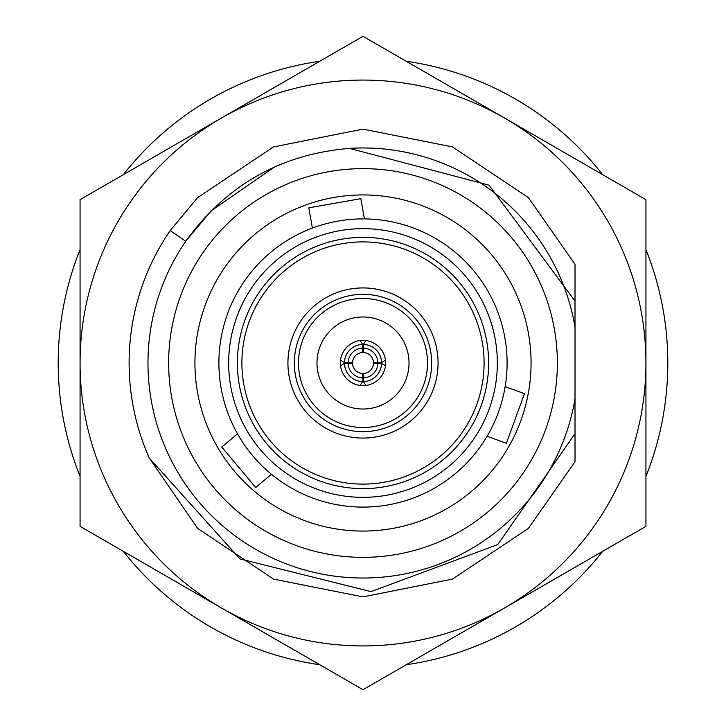 <?xml version="1.0" encoding="UTF-8"?>
<svg xmlns="http://www.w3.org/2000/svg" width="726" height="726" viewBox="0 0 726 726"><rect width="100%" height="100%" fill="white"/><g stroke="black" fill="none" stroke-linecap="round" stroke-linejoin="round"><path stroke-width="1.09" d="M271.451 474.287L255.715 487.5L221.766 447.044L237.502 433.83M312.398 228.073L308.822 207.836L360.84 198.67L364.407 218.898M194.931 363A168.069 168.069 0 0 0 363 531.069A168.069 168.069 0 0 0 531.069 363A168.069 168.069 0 0 0 363 194.931A168.069 168.069 0 0 0 194.931 363M557.359 363A194.359 194.359 0 0 0 363 168.641A194.359 194.359 0 0 0 168.641 363A194.359 194.359 0 0 0 363 557.359A194.359 194.359 0 0 0 557.359 363M505.151 386.64L524.462 393.664L506.403 443.296L487.092 436.262M385.633 363A22.633 22.633 0 0 0 363 340.367A22.633 22.633 0 0 0 340.367 363A22.633 22.633 0 0 0 363 385.633A22.633 22.633 0 0 0 385.633 363M316.981 363A46.019 46.019 0 0 0 363 409.019A46.019 46.019 0 0 0 409.019 363A46.019 46.019 0 0 0 363 316.981A46.019 46.019 0 0 0 316.981 363M431.661 363A68.661 68.661 0 0 0 363 294.339A68.661 68.661 0 0 0 294.339 363A68.661 68.661 0 0 0 363 431.661A68.661 68.661 0 0 0 431.661 363M427.505 363A64.505 64.505 0 0 0 363 298.495A64.505 64.505 0 0 0 298.495 363A64.505 64.505 0 0 0 363 427.505A64.505 64.505 0 0 0 427.505 363M287.932 363A75.068 75.068 0 0 0 363 438.068A75.068 75.068 0 0 0 438.068 363A75.068 75.068 0 0 0 363 287.932A75.068 75.068 0 0 0 287.932 363M488.625 363A125.625 125.625 0 0 0 363 237.375A125.625 125.625 0 0 0 237.375 363A125.625 125.625 0 0 0 363 488.625A125.625 125.625 0 0 0 488.625 363M484.097 363A121.097 121.097 0 0 0 363 241.903A121.097 121.097 0 0 0 241.903 363A121.097 121.097 0 0 0 363 484.097A121.097 121.097 0 0 0 484.097 363M497.337 363A134.337 134.337 0 0 0 363 228.663A134.337 134.337 0 0 0 228.663 363A134.337 134.337 0 0 0 363 497.337A134.337 134.337 0 0 0 497.337 363M80.069 249.599A304.811 304.811 0 0 0 80.069 476.401M123.329 551.324A304.811 304.811 0 0 0 319.739 664.726M406.261 664.726A304.811 304.811 0 0 0 602.671 551.324M645.931 476.401A304.811 304.811 0 0 0 645.931 249.599M149.329 458.124L239.979 558.929L371.05 591.617L497.746 544.582L575.01 433.685L575.01 461.772L528.383 528.383L452.507 579.085L363 596.89L273.493 579.085L197.617 528.383L149.329 458.124A233.89 233.89 0 0 1 170.211 230.578L197.617 197.617L273.493 146.915L363 129.11L452.507 146.915L528.383 197.617L575.01 264.228L575.01 301.054L489.052 185.166L349.505 148.394A215.023 215.023 0 0 1 575.01 327.099L575.01 301.054M575.01 433.685L575.01 398.901A215.023 215.023 0 0 1 282.287 562.305A215.023 215.023 0 0 1 185.756 241.259L170.211 230.578L197.617 197.617L273.493 146.915L363 129.11L452.507 146.915L528.383 197.617L575.01 264.228M507.102 363A144.102 144.102 0 0 0 363 218.898A144.102 144.102 0 0 0 218.898 363A144.102 144.102 0 0 0 363 507.102A144.102 144.102 0 0 0 507.102 363L507.093 361.249M575.01 398.901L575.01 327.099M274.31 167.116L210.948 210.948L185.756 241.259L211.593 210.313L185.756 241.259C226.376 185.021 280.962 154.075 349.505 148.394M602.671 174.676A304.811 304.811 0 0 0 406.261 61.274M319.739 61.274A304.811 304.811 0 0 0 123.329 174.676M362.465 373.482A10.5 10.5 0 0 1 352.518 363.535L348.153 363.381A14.856 14.856 0 0 0 362.619 377.847L362.465 373.482M362.619 377.847L362.619 381.558A18.558 18.558 0 0 1 344.442 363.381L348.153 363.381M360.141 385.452L362.619 381.558M344.442 363.381L340.548 365.859M352.518 362.465A10.5 10.5 0 0 1 362.465 352.518L362.619 348.153A14.856 14.856 0 0 0 348.153 362.619L352.518 362.465M340.548 360.141L344.442 362.619A18.558 18.558 0 0 1 362.619 344.442L362.619 348.153M344.442 362.619L348.153 362.619M362.619 344.442L360.141 340.548M363.381 377.847A14.856 14.856 0 0 0 377.847 363.381L373.482 363.535A10.5 10.5 0 0 1 363.535 373.482L363.381 381.558L365.859 385.452M377.847 363.381L381.558 363.381A18.558 18.558 0 0 1 363.381 381.558M385.452 365.859L381.558 363.381M365.859 340.548L363.381 344.442L363.535 352.518A10.5 10.5 0 0 1 373.482 362.465L381.558 362.619L385.452 360.141M363.381 348.153A14.856 14.856 0 0 1 377.847 362.619M363.381 344.442A18.558 18.558 0 0 1 381.558 362.619M80.069 363L80.069 526.35L363 689.7L645.931 526.35L645.931 199.65L363 36.3L80.069 199.65L80.069 363A282.931 282.931 0 0 1 504.461 117.975A282.931 282.931 0 0 1 504.461 608.025A282.931 282.931 0 0 1 80.069 363"/></g></svg>
